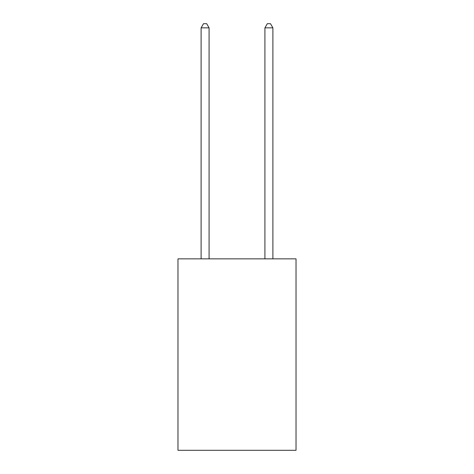 <?xml version="1.0" encoding="UTF-8"?>
<svg xmlns="http://www.w3.org/2000/svg" width="474" height="474" viewBox="0 0 474 474"><rect width="100%" height="100%" fill="white"/><g stroke="black" fill="none" stroke-linecap="round" stroke-linejoin="round"><path stroke-width="0.71" d="M296.031 258.857L296.031 450.3L177.969 450.3L177.969 258.857L296.031 258.857M209.081 258.857L209.081 27.848L201.106 27.848L201.106 258.857M201.106 27.848L203.5 23.7L206.688 23.7L209.081 27.848M272.894 258.857L272.894 27.848L264.919 27.848L264.919 258.857M264.919 27.848L267.312 23.7L270.5 23.7L272.894 27.848"/></g></svg>
